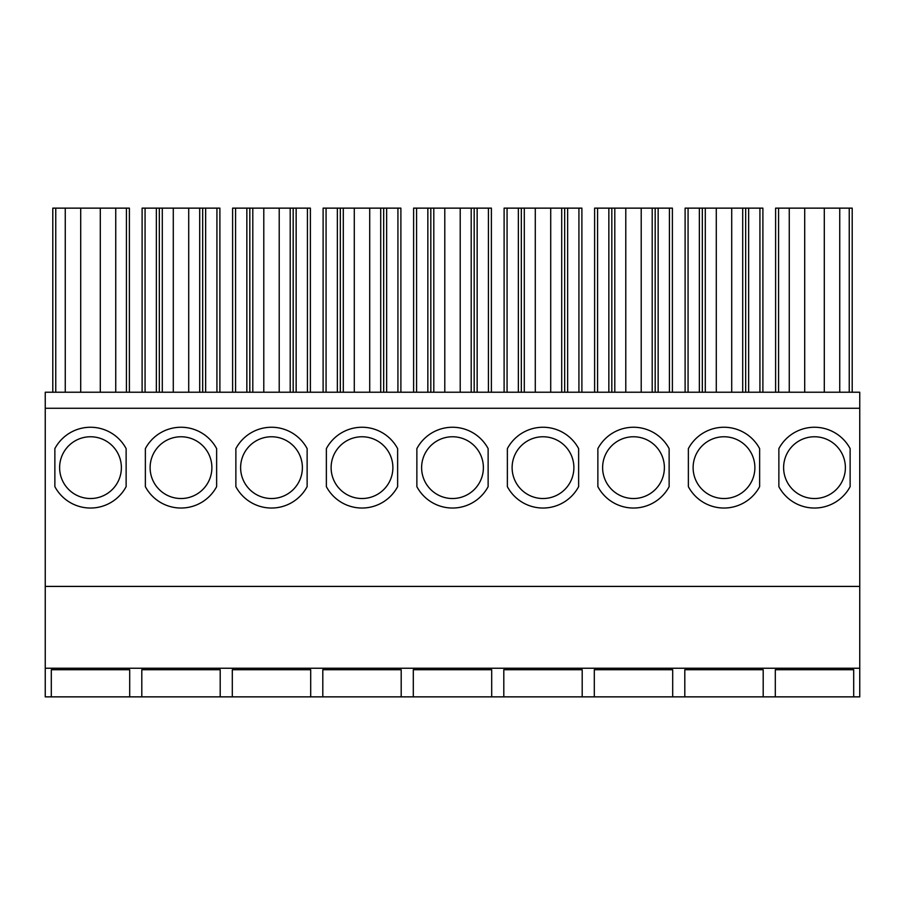 <?xml version="1.0" encoding="UTF-8"?>
<svg xmlns="http://www.w3.org/2000/svg" width="905" height="905" viewBox="0 0 905 905"><rect width="100%" height="100%" fill="white"/><g stroke="black" fill="none" stroke-linecap="round" stroke-linejoin="round"><path stroke-width="1.36" d="M45.25 408.257L859.75 408.257L859.75 392.227L45.25 392.227L45.25 586.406L859.75 586.406L859.75 408.257M129.698 669.711L129.698 696.861L51.302 696.861L51.302 669.711L129.698 669.711L129.698 696.861L141.802 696.861L141.802 669.711L220.198 669.711L220.198 696.861L232.302 696.861L232.302 669.711L310.698 669.711L310.698 696.861L322.802 696.861L322.802 669.711L401.198 669.711L401.198 696.861L413.302 696.861L413.302 669.711L491.698 669.711L491.698 696.861L503.802 696.861L503.802 669.711L582.198 669.711L582.198 696.861L594.302 696.861L594.302 669.711L672.698 669.711L672.698 696.861L684.802 696.861L684.802 669.711L763.198 669.711L763.198 696.861L775.302 696.861L775.302 669.711L853.698 669.711L853.698 696.861L859.75 696.861L859.75 586.406M859.75 668.241L45.25 668.241L45.25 696.861L51.302 696.861L51.302 669.711M853.698 669.711L853.698 696.861L775.302 696.861L775.302 669.711M763.198 669.711L763.198 696.861L684.802 696.861L684.802 669.711M672.698 669.711L672.698 696.861L594.302 696.861L594.302 669.711M582.198 669.711L582.198 696.861L503.802 696.861L503.802 669.711M491.698 669.711L491.698 696.861L413.302 696.861L413.302 669.711M401.198 669.711L401.198 696.861L322.802 696.861L322.802 669.711M310.698 669.711L310.698 696.861L232.302 696.861L232.302 669.711M220.198 669.711L220.198 696.861L141.802 696.861L141.802 669.711M45.25 668.241L45.25 586.406M219.892 392.227L219.892 208.139L219.892 392.227M142.108 392.227L142.108 208.139L142.108 392.227M142.108 208.139L173.285 208.139L173.285 392.227M202.675 392.227L202.675 208.139L173.285 208.139M188.715 208.139L188.715 392.227M219.892 208.139L202.675 208.139M129.392 392.227L129.392 208.139L129.392 392.227M65.262 392.227L65.262 208.139L52.795 208.139L52.795 392.227M65.262 208.139L80.703 208.139L80.703 392.227M80.703 208.139L100.297 208.139L100.297 392.227M100.297 208.139L115.738 208.139L115.738 392.227M129.392 208.139L115.738 208.139M775.608 208.139L775.608 392.227L775.608 208.139L778.572 208.139L778.572 392.227M824.297 392.227L824.297 208.139L852.205 208.139L852.205 392.227M839.738 208.139L839.738 392.227M824.297 208.139L804.703 208.139L804.703 392.227M789.262 392.227L789.262 208.139L804.703 208.139M789.262 208.139L778.572 208.139M310.392 392.227L310.392 208.139L310.392 392.227M232.608 392.227L232.608 208.139L263.785 208.139L263.785 392.227M307.428 392.227L307.428 208.139L263.785 208.139M307.428 208.139L310.392 208.139M279.215 208.139L279.215 392.227M293.175 392.227L293.175 208.139M400.892 392.227L400.892 208.139L400.892 392.227M323.108 392.227L323.108 208.139L354.285 208.139L354.285 392.227M397.929 392.227L397.929 208.139L354.285 208.139M397.929 208.139L400.892 208.139M369.715 208.139L369.715 392.227M383.675 392.227L383.675 208.139M491.392 392.227L491.392 208.139L491.392 392.227M413.608 392.227L413.608 208.139L444.785 208.139L444.785 392.227M488.429 392.227L488.429 208.139L444.785 208.139M488.429 208.139L491.392 208.139M460.215 208.139L460.215 392.227M474.175 392.227L474.175 208.139M581.892 392.227L581.892 208.139L581.892 392.227M504.108 392.227L504.108 208.139L535.285 208.139L535.285 392.227M578.928 392.227L578.928 208.139L535.285 208.139M578.928 208.139L581.892 208.139M550.715 208.139L550.715 392.227M564.675 392.227L564.675 208.139M672.392 392.227L672.392 208.139L672.392 392.227M594.608 392.227L594.608 208.139L625.785 208.139L625.785 392.227M669.428 392.227L669.428 208.139L625.785 208.139M669.428 208.139L672.392 208.139M641.215 208.139L641.215 392.227M655.175 392.227L655.175 208.139M762.892 392.227L762.892 208.139L762.892 392.227M685.108 392.227L685.108 208.139L716.285 208.139L716.285 392.227M759.929 392.227L759.929 208.139L716.285 208.139M759.929 208.139L762.892 208.139M731.715 208.139L731.715 392.227M745.675 392.227L745.675 208.139M126.134 448.631A40.386 40.386 0 0 0 54.866 448.631L54.866 486.652A40.386 40.386 0 0 0 126.134 486.652L126.134 448.631M90.5 498.519A30.883 30.883 0 0 0 121.383 467.647A30.883 30.883 0 0 0 90.5 436.764A30.883 30.883 0 0 0 59.617 467.647A30.883 30.883 0 0 0 90.5 498.519M216.634 448.631A40.386 40.386 0 0 0 145.366 448.631L145.366 486.652A40.386 40.386 0 0 0 216.634 486.652L216.634 448.631M181 498.519A30.883 30.883 0 0 0 211.883 467.647A30.883 30.883 0 0 0 181 436.764A30.883 30.883 0 0 0 150.117 467.647A30.883 30.883 0 0 0 181 498.519M307.134 448.631A40.386 40.386 0 0 0 235.866 448.631L235.866 486.652A40.386 40.386 0 0 0 307.134 486.652L307.134 448.631M271.5 498.519A30.883 30.883 0 0 0 302.383 467.647A30.883 30.883 0 0 0 271.5 436.764A30.883 30.883 0 0 0 240.617 467.647A30.883 30.883 0 0 0 271.5 498.519M397.634 448.631A40.386 40.386 0 0 0 326.366 448.631L326.366 486.652A40.386 40.386 0 0 0 397.634 486.652L397.634 448.631M362 498.519A30.883 30.883 0 0 0 392.883 467.647A30.883 30.883 0 0 0 362 436.764A30.883 30.883 0 0 0 331.117 467.647A30.883 30.883 0 0 0 362 498.519M488.134 448.631A40.386 40.386 0 0 0 416.866 448.631L416.866 486.652A40.386 40.386 0 0 0 488.134 486.652L488.134 448.631M452.5 498.519A30.883 30.883 0 0 0 483.383 467.647A30.883 30.883 0 0 0 452.5 436.764A30.883 30.883 0 0 0 421.617 467.647A30.883 30.883 0 0 0 452.5 498.519M578.634 448.631A40.386 40.386 0 0 0 507.366 448.631L507.366 486.652A40.386 40.386 0 0 0 578.634 486.652L578.634 448.631M543 498.519A30.883 30.883 0 0 0 573.883 467.647A30.883 30.883 0 0 0 543 436.764A30.883 30.883 0 0 0 512.117 467.647A30.883 30.883 0 0 0 543 498.519M669.134 448.631A40.386 40.386 0 0 0 597.866 448.631L597.866 486.652A40.386 40.386 0 0 0 669.134 486.652L669.134 448.631M633.5 498.519A30.883 30.883 0 0 0 664.383 467.647A30.883 30.883 0 0 0 633.5 436.764A30.883 30.883 0 0 0 602.617 467.647A30.883 30.883 0 0 0 633.5 498.519M759.634 448.631A40.386 40.386 0 0 0 688.366 448.631L688.366 486.652A40.386 40.386 0 0 0 759.634 486.652L759.634 448.631M724 498.519A30.883 30.883 0 0 0 754.883 467.647A30.883 30.883 0 0 0 724 436.764A30.883 30.883 0 0 0 693.117 467.647A30.883 30.883 0 0 0 724 498.519M850.134 448.631A40.386 40.386 0 0 0 778.866 448.631L778.866 486.652A40.386 40.386 0 0 0 850.134 486.652L850.134 448.631M814.5 498.519A30.883 30.883 0 0 0 845.383 467.647A30.883 30.883 0 0 0 814.5 436.764A30.883 30.883 0 0 0 783.617 467.647A30.883 30.883 0 0 0 814.5 498.519M145.072 392.227L145.072 208.139M156.35 208.139L156.35 392.227M159.325 392.227L159.325 208.139M162.3 392.227L162.3 208.139M199.7 208.139L199.7 392.227M205.65 392.227L205.65 208.139M216.929 208.139L216.929 392.227M55.759 392.227L55.759 208.139M126.429 208.139L126.429 392.227M849.241 208.139L849.241 392.227M235.572 392.227L235.572 208.139M246.85 208.139L246.85 392.227M249.825 392.227L249.825 208.139M252.8 392.227L252.8 208.139M290.2 208.139L290.2 392.227M296.15 392.227L296.15 208.139M326.072 392.227L326.072 208.139M337.35 208.139L337.35 392.227M340.325 392.227L340.325 208.139M343.3 392.227L343.3 208.139M380.7 208.139L380.7 392.227M386.65 392.227L386.65 208.139M416.572 392.227L416.572 208.139M427.85 208.139L427.85 392.227M430.825 392.227L430.825 208.139M433.8 392.227L433.8 208.139M471.2 208.139L471.2 392.227M477.15 392.227L477.15 208.139M507.072 392.227L507.072 208.139M518.35 208.139L518.35 392.227M521.325 392.227L521.325 208.139M524.3 392.227L524.3 208.139M561.7 208.139L561.7 392.227M567.65 392.227L567.65 208.139M597.572 392.227L597.572 208.139M608.85 208.139L608.85 392.227M611.825 392.227L611.825 208.139M614.8 392.227L614.8 208.139M652.2 208.139L652.2 392.227M658.15 392.227L658.15 208.139M688.072 392.227L688.072 208.139M699.35 208.139L699.35 392.227M702.325 392.227L702.325 208.139M705.3 392.227L705.3 208.139M742.7 208.139L742.7 392.227M748.65 392.227L748.65 208.139"/></g></svg>
